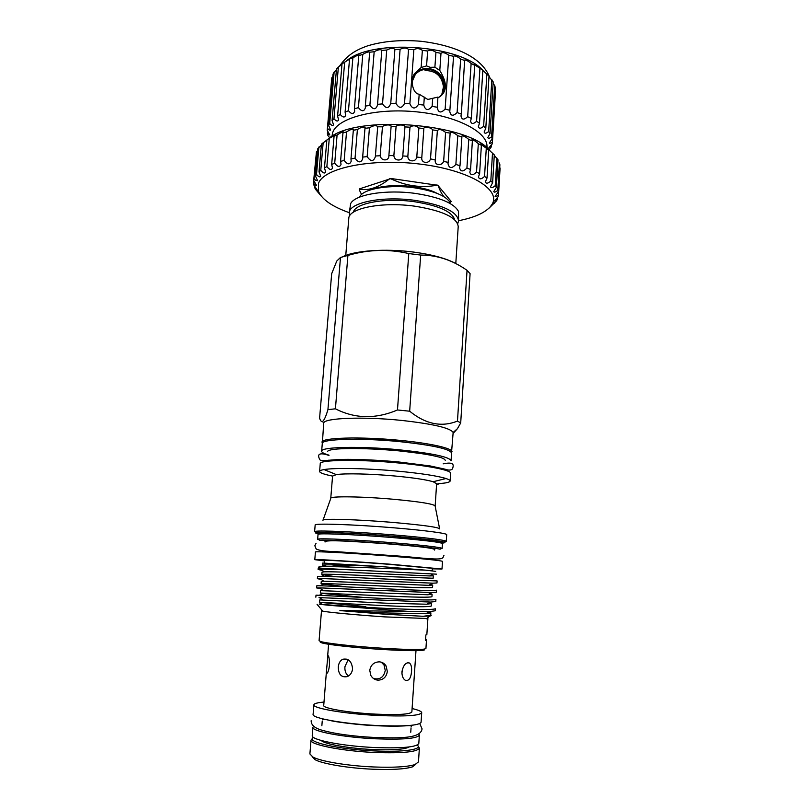 <?xml version="1.0" encoding="UTF-8"?>
<svg xmlns="http://www.w3.org/2000/svg" width="810" height="810" viewBox="0 0 810 810"><rect width="100%" height="100%" fill="white"/><g stroke="black" fill="none" stroke-linecap="round" stroke-linejoin="round"><path stroke-width="1.21" d="M338.286 667.005C338.408 674.548 341.445 677.737 347.399 676.583C350.365 675.186 352.097 672.604 352.583 668.847C351.773 661.385 348.482 658.196 342.731 659.269C340.139 660.626 338.661 663.198 338.286 667.005M348.502 675.996C345.85 674.052 344.655 670.984 344.908 666.782L348.128 659.745M402.408 669.06L401.932 673.474M401.932 671.774C401.892 676.006 403.036 678.851 405.354 680.309C408.888 681.19 410.953 678.213 411.561 671.358C411.844 667.156 411.136 664.362 409.435 662.995C405.871 662.104 403.37 665.03 401.932 671.774M369.765 670.396L370.869 675.51C372.509 678.324 374.908 679.874 378.057 680.177C383.373 679.894 386.461 676.978 387.322 671.439L386.107 666.022C384.568 663.501 382.32 662.104 379.384 661.851C373.967 662.043 370.767 664.899 369.765 670.396M381.308 662.185L384.051 665.071L385.236 670.427C383.879 677.231 379.961 679.924 373.491 678.517M327.118 663.765L326.541 670.113C326.298 672.644 326.491 673.687 327.108 673.221C328.131 672.219 328.921 669.556 329.467 665.233C329.407 658.662 328.88 655.482 327.878 655.695L327.118 663.765M326.541 670.113L323.727 705.449C322.552 708.274 349.009 712.83 375.597 714.137C398.176 715.098 410.265 714.359 411.865 711.919L415.986 650.663M323.99 702.067C317.5 702.624 314.118 703.546 313.875 704.822L313.095 714.4C311.577 718.106 343.956 723.958 376.701 725.497C404.382 726.6 419.175 725.537 421.068 722.328L421.706 712.739C421.645 711.443 418.446 710.036 412.098 708.537M313.875 704.822C312.376 708.254 344.726 713.853 377.419 715.453C405.061 716.617 419.823 715.716 421.706 712.739M418.79 733.941L419.357 735.075L418.81 743.438C416.887 747.124 402.266 748.491 374.939 747.549C342.63 746.162 310.716 739.864 312.255 735.612L312.933 727.269L313.662 726.226M419.357 735.075C417.454 738.558 402.864 739.793 375.567 738.791C343.298 737.353 311.415 731.268 312.933 727.269M321.266 740.492C324.142 744.056 348.978 748.491 373.086 749.533C392.891 750.273 404.919 749.412 409.182 746.952M352.431 448.517C365.928 448.406 380.923 449.115 397.416 450.633L398.51 450.745M398.652 450.755L420.998 453.549M437.977 483.661C445.804 483.195 449.854 482.304 450.127 481.018L450.623 473.242C451.423 470.347 428.925 465.75 398.206 462.945C358.638 459.159 319.029 459.766 320.254 463.674L319.606 471.43C319.717 472.827 324.03 474.387 332.566 476.088L330.763 498.292C329.781 496.054 361.452 496.419 392.961 499.223C419.59 501.704 433.664 503.952 435.162 505.966L436.63 483.712L433.127 481.727C425.979 479.642 413.151 477.738 394.642 475.986C370.595 473.769 344.756 473.212 336.322 474.619L332.566 476.067M450.127 481.018C450.168 480.269 448.791 479.449 445.996 478.528C437.218 475.845 421.099 473.384 397.619 471.136C367.082 468.291 334.348 467.674 324.061 469.577C321.155 470.073 319.677 470.691 319.606 471.43M436.59 484.339L438.342 484.096L436.58 484.471M446.269 541.374L446.695 534.681C447.403 533.365 424.592 530.317 393.559 527.786C353.585 524.445 313.753 523.149 315.161 525.022L314.604 531.704L315.373 531.37C319.555 530.266 356.916 531.887 393.052 534.853C422.536 537.324 440.043 539.349 445.561 540.928L446.269 541.374L444.528 541.849M442.949 541.961L441.723 542.012M442.493 543.024C445.014 542.852 445.601 542.538 444.275 542.072C438.817 540.564 421.635 538.589 392.708 536.169C357.281 533.274 320.628 531.654 316.477 532.697C315.09 532.96 315.637 533.355 318.097 533.881M319.12 539.865L317.642 539.288L318.421 539.025C322.593 538.215 357.787 539.916 391.767 542.659C419.489 544.938 436.043 546.74 441.43 548.056L442.159 548.441L440.61 548.785M434.383 548.886L433.168 548.866M441.43 548.056L440.144 549.2C434.828 547.935 418.588 546.193 391.433 543.966C358.142 541.293 323.656 539.592 319.525 540.351L318.421 539.025M427.214 618.243L427.903 618.546L426.85 634.594L425.888 634.949L425.533 640.305L426.495 639.91L425.594 639.363M427.903 618.546L384.517 616.876C356.835 615.003 327.868 612.299 322.744 611.155L321.499 610.73L322.228 610.538M321.499 610.73L319.079 640.669L320.628 641.51C326.369 643.373 354.972 646.542 382.259 648.223C404.109 649.539 418.102 649.833 424.268 649.114L425.928 648.516L426.495 639.91M424.146 649.225C425.048 649.671 424.663 650.025 422.982 650.278C416.937 650.997 403.258 650.713 381.935 649.448C355.307 647.808 327.372 644.699 321.732 642.846C320.112 642.35 319.778 641.945 320.74 641.631M407.774 611.368L329.417 605.343L386.451 608.421C417.008 609.788 433.289 609.9 435.294 608.735L435.162 610.78L429.837 611.58L339.886 610.588L385.226 614.223L423.134 616.288L429.654 616.046C431.264 615.863 431.629 615.6 430.728 615.246M355.712 606.892L319.251 604.23L329.417 605.343M428.986 612.026L430.89 612.887L425.766 613.727L385.317 612.947L339.886 610.588M430.89 612.887L430.728 615.306L423.134 616.288M430.687 575.363L433.309 575.829L429.594 575.94L388.111 574.098C360.156 572.771 331.766 571.475 324.233 571.84L322.026 572.144L321.833 574.543L335.401 576.72M433.309 575.829L433.158 578.229L387.929 576.609C354.071 574.958 320.628 573.571 321.833 574.543M430.282 584.476L432.712 585.053L428.662 585.326L323.706 581.185L321.276 581.378L321.084 583.777L346.548 586.865M432.712 585.053L432.55 587.463C430.687 588.05 415.581 587.665 387.231 586.288C353.322 584.698 319.849 583.068 321.084 583.777M429.857 593.629L432.105 594.307L427.71 594.753L320.527 590.632L320.325 593.042L322.825 593.457L364.672 597.567M432.105 594.307L431.943 596.717C430.059 597.547 414.923 597.304 386.532 595.998L320.325 593.042M429.432 602.812L431.497 603.582L426.748 604.219L386.016 603.197L319.768 599.906L319.575 602.326L365.776 606.579M431.497 603.582L431.335 606.001C429.442 607.065 414.274 606.973 385.833 605.728L319.575 602.326M331.351 564.813L349.748 567.051M318.654 567.425C315.282 565.826 351.915 566.929 389.033 568.6L425.908 570.179L381.672 566.625C350.325 565.046 321.479 564.216 322.582 565.34L327.807 566.646M381.672 566.625L322.765 563.041L322.582 565.34M317.368 578.674L317.53 576.639C316.204 575.718 352.117 577.338 388.557 579.17L437.106 580.932L436.975 582.967L432.783 583.17L319.97 578.462L317.368 578.674L321.388 579.504M316.609 587.918L316.771 585.883C315.424 585.245 351.358 587.128 387.858 588.89C418.325 590.399 434.535 590.824 436.499 590.176L436.367 592.211L431.821 592.596L319.474 587.857L316.609 587.918L320.416 588.546M315.849 597.193L316.011 595.147L387.16 598.641C417.666 600.078 433.917 600.352 435.901 599.44L435.77 601.486L430.839 602.073L319.444 597.628M436.479 574.158L344.554 569.551L320.476 569.106L318.117 569.44L322.38 570.493M344.554 569.551L318.239 568.043L318.117 569.44M435.689 571.374L425.908 570.179M432.307 568.833L441.997 569.015L390.45 564.236C351.803 561.269 313.359 558.981 314.796 559.669L324.405 560.905M441.997 569.015L442.493 561.35C440.64 560.479 423.488 558.748 391.027 556.166C352.431 553.139 314.007 551.083 315.424 552.015L314.796 559.669M324.243 562.98L324.445 560.399C323.281 559.811 355.904 561.755 388.527 564.266L432.337 568.316L432.175 570.807M321.651 451.2L322.289 443.495C321.135 438.949 360.45 437.734 399.654 441.632C432.601 445.166 449.894 448.942 451.555 452.982L451.069 460.708C449.388 456.891 432.054 453.246 399.077 449.783C359.822 445.925 320.476 446.907 321.651 451.2C321.631 452.415 324.051 453.732 328.911 455.139M413.272 77.79L415.317 74.469L412.239 81.364M425.058 70.541C435.8 70.612 441.936 76.069 443.455 86.923L441.926 93.98M413.171 76.565C416.634 70.541 422.04 67.929 429.401 68.728C440.984 70.146 448.7 84.412 442.847 93.626M439.162 97.149L439.972 96.41C448.963 88.3 442.027 71.037 429.229 69.559C423.529 68.83 418.892 70.47 415.317 74.469M329.761 137.852L327.918 135.543L327.422 133.569L329.852 134.997L327.24 130.4L327.524 128.446C329.012 129.995 330.034 130.521 330.591 130.035L328.617 125.358L329.7 123.464C331.665 125.58 332.94 126.006 333.548 124.74L332.08 120.528L333.963 118.766C336.251 121.328 337.78 121.682 338.58 119.85L337.598 116.063L340.251 114.473C342.873 117.521 344.675 117.804 345.657 115.303L345.09 112.094L348.472 110.727C351.408 114.291 353.474 114.463 354.669 111.233L354.405 108.743L358.425 107.649C361.665 111.729 363.984 111.78 365.381 107.77L365.32 106.13L369.886 105.341C373.369 109.937 375.911 109.836 377.521 105.037L377.551 104.338L382.522 103.893C386.005 108.904 388.749 108.753 390.744 103.447L395.989 103.346C398.976 108.58 401.821 108.631 404.514 103.488L409.87 103.751C412.26 109.147 415.125 109.38 418.446 104.46L419.195 94.213L427.822 99.458L437.947 97.078L437.238 107.295C438.21 112.843 440.853 113.441 445.146 109.066L449.884 110.322L449.752 111.294C450.613 116.043 453.063 116.468 457.103 112.549L461.346 114.068L464.656 60.061C465.699 59.667 467.856 60.801 471.126 63.453L474.721 65.326L474.225 64.547L481.95 69.609L489.027 76.12L485.798 128.284L484.137 132C484.613 133.761 486.121 133.599 488.653 131.514L490.03 133.539L493.189 81.881L488.997 76.717M419.195 94.213C412.047 93.879 409.789 77.365 415.348 72.941L421.129 67.514L422.375 50.372L427.639 51.02C429.826 49.562 432.591 50.007 435.932 52.336L440.984 53.349C442.432 51.972 445.044 52.609 448.821 55.242L453.478 56.295C454.704 55.404 457.103 56.295 460.667 58.988L464.869 60.629M440.984 53.349L439.8 70.44L434.889 67.21L430.11 67.321L426.566 65.893L421.129 67.514M413.353 76.11L414.912 73.821C418.638 69.64 423.468 67.929 429.401 68.688C440.731 70.085 448.497 83.794 443.202 93.079M461.346 114.068L460.971 115.931C461.74 119.87 463.978 120.113 467.674 116.68L471.309 118.402L474.721 65.326M471.309 118.402L470.59 121.034C471.268 124.183 473.273 124.274 476.594 121.308L479.52 123.191L482.841 70.541M479.52 123.191L478.366 126.441C478.953 128.861 480.705 128.81 483.631 126.299L485.798 128.284M490.03 133.539L487.802 137.558C488.177 138.743 489.442 138.49 491.579 136.789L492.156 138.804L495.264 87.682L494.718 85.465L493.087 83.602M492.156 138.804L489.341 142.965C489.615 143.684 490.647 143.36 492.419 142.003L492.196 143.957L488.946 147.663L491.214 147.015L489.118 149.83M486.871 147.815C489.311 133.042 458.288 115.972 417.028 111.881C375.82 107.639 337.456 117.855 332.687 132.546L331.938 136.434M418.446 104.46L423.762 105.077C425.473 110.585 428.267 111 432.135 106.343L437.238 107.295M346.609 60.79C372.185 38.627 459.958 44.752 482.902 70.338M328.617 125.358L333.021 74.176L334.115 72.08L336.383 70.197M332.08 120.528L336.504 68.82L341.992 64.172M337.598 116.063L342.022 63.838L350.396 58.624L352.866 57.864C356.238 55.748 358.384 54.786 359.286 54.969L358.779 55.627L362.779 54.381C366.484 52.225 368.844 51.496 369.856 52.184L374.169 51.739C378.149 49.612 380.71 49.157 381.834 50.362L386.724 50.038C390.714 48.053 393.437 47.861 394.885 49.481L400.089 49.339C403.572 47.567 406.397 47.598 408.544 49.41L413.859 49.663C416.745 48.073 419.58 48.316 422.375 50.372M492.419 142.003L495.497 91.53L492.409 142.287M321.438 196.344L315.617 189.449L314.756 187.819L317.054 189.702L313.764 184.923L313.531 183.293C315.09 184.974 316.052 185.611 316.416 185.206L313.683 180.417L314.098 178.807L315.779 180.397L317.621 180.701L315.424 176.013L316.507 174.464C318.624 176.874 320.021 177.471 320.709 176.276L319.018 171.811L320.77 170.363C323.17 173.188 324.8 173.745 325.681 172.024L324.456 167.903L326.865 166.587C329.538 169.877 331.411 170.363 332.495 168.045L331.675 164.4L334.702 163.245C337.638 167.012 339.755 167.407 341.04 164.43L340.565 161.372L344.159 160.421C347.348 164.673 349.687 164.956 351.175 161.281L350.973 158.922L355.053 158.183C358.455 162.911 361.007 163.073 362.708 158.679L362.667 157.099L367.153 156.613C370.717 161.808 373.461 161.828 375.384 156.684L375.405 155.986L380.194 155.753C381.156 161.362 389.195 161.241 388.881 155.591L393.873 155.631C394.237 161.261 402.489 161.575 402.793 155.955L407.845 156.269C407.592 161.879 415.864 162.628 416.785 157.059L421.787 157.636C420.916 163.185 428.986 164.349 430.515 158.871L435.304 160.015C434.109 165.382 441.673 166.485 443.647 161.362L448.173 162.415L448.001 163.6C449.084 168.541 451.707 168.824 455.868 164.45L460.009 165.696L459.584 167.68C460.566 171.862 463.006 171.983 466.914 168.055L470.559 169.462L469.81 172.155C470.691 175.588 472.929 175.567 476.533 172.084L479.621 173.613L478.477 176.894C479.247 179.628 481.261 179.476 484.542 176.428L487.012 178.058L485.413 181.794C486.071 183.88 487.873 183.617 490.809 180.984L492.622 182.665L490.516 186.735C491.073 188.244 492.642 187.89 495.234 185.662L496.378 187.353L493.756 191.616C494.191 192.638 495.538 192.203 497.796 190.33L498.261 192L495.092 196.344C495.426 196.952 496.57 196.476 498.494 194.916L498.302 196.536L494.586 200.829L497.38 199.321L496.55 200.85L488.481 208.676M498.261 192L499.881 164.764L499.426 162.992L497.796 190.33M496.378 187.353L498.018 159.823L494.272 155.307M492.622 182.665L494.302 154.862L487.458 148.544L488.734 149.982L480.533 144.038L481.383 145.304L478.315 143.684C475.136 140.829 472.989 139.563 471.876 139.877L472.382 140.93L468.757 139.452C465.315 136.475 462.945 135.391 461.649 136.191L461.892 136.971L457.772 135.675C454.126 132.637 451.545 131.767 450.056 133.073L445.611 132.445C441.804 129.408 439.05 128.79 437.349 130.602L432.54 129.873C431.588 127.393 423.559 126.198 423.853 128.588L418.881 128C415.915 125.378 412.948 125.105 409.981 127.21L404.949 126.897C405.243 124.568 397.032 124.294 396.07 126.613L391.098 126.583C392.02 124.274 384.021 124.477 382.452 126.805L377.723 126.795C376.367 124.983 373.613 125.317 369.451 127.788L364.976 128.324L365.188 127.737C363.963 126.461 361.361 127.049 357.392 129.509L353.322 130.309L353.788 129.468C352.674 128.709 350.254 129.529 346.528 131.939L342.944 132.972L343.754 131.929C342.751 131.655 340.534 132.678 337.092 134.997L334.074 136.232L335.289 135.047L328.536 138.743C354.476 114.352 468.048 122.745 489.969 150.69M487.012 178.058L488.734 149.982M479.621 173.613L481.383 145.304M470.559 169.462L472.382 140.93M460.009 165.696L461.892 136.971M321.337 145.061L317.803 148.665L315.424 176.013M328.536 138.743L321.418 144.18L319.018 171.811M500.084 168.136L498.494 194.916M458.592 220.715C473.84 217.708 484.36 213.121 490.171 206.925L492.004 204.414C501.461 189.854 469.79 170.191 420.532 164.147C371.344 157.92 323.322 168.065 318.431 183.566L318.583 191.686C322.289 199.726 332.515 206.722 349.262 212.686M353.332 212.25C355.043 203.148 385.418 197.549 414.528 201.731C438.807 205.619 452.172 211.612 454.633 219.692M450.441 203.118C446.654 196.121 434.707 191.028 414.609 187.839C390.035 184.275 363.862 188.639 359.893 196.465M458.571 220.978L458.521 211.471C454.177 203.3 439.972 197.316 415.884 193.499C386.4 189.246 355.124 194.42 350.679 203.553L349.231 212.949C348.857 202.581 382.533 195.686 415.388 200.434C443.09 204.991 457.488 211.835 458.571 220.978L457.701 223.722M451.524 452.658L453.154 432.439C450.188 427.913 432.884 423.893 401.254 420.38C363.255 416.451 324.577 418 323.716 422.931L322.37 443.181M451.99 451.818C452.83 448.375 430.434 443.242 399.816 440.346C360.399 436.408 320.871 437.663 322.026 442.27M456.81 264.111C447.383 258.704 432.935 254.684 413.475 252.062C385.368 248.366 354.719 250.573 342.741 256.75M453.175 433.38L457.447 428.672L460.698 422.962L457.478 421.078C441.541 427.467 425.604 424.177 409.668 411.207L420.673 255.069L408.787 253.56L397.477 409.971C375.708 419.216 355.023 418.831 335.421 408.807L327.928 409.658C325.883 416.583 324.061 420.522 322.461 421.463C321.327 421.838 320.365 420.704 319.606 418.082L331.675 273.689L336.778 261.033L340.483 257.469L327.928 409.658M420.673 255.069C436.965 255.028 452.425 260.111 467.046 270.337L457.478 421.078M460.698 422.962L470.094 273.638L467.046 270.337M409.668 411.207L397.477 409.971M455.797 263.533L458.217 226.527C457.113 217.505 442.695 210.742 414.973 206.216C382.087 201.498 348.391 208.271 348.786 218.487L345.759 255.454M359.417 189.145L359.245 189.813L359.417 189.145M450.633 202.237L451.089 201.305L438.21 185.753C440.033 190.745 441.976 194.41 444.042 196.759M361.574 194.461L359.245 189.813M420.319 444.082L398.085 441.308C382.249 439.82 367.72 439.131 354.486 439.253M415.803 764.265L412.452 766.867C405.223 769.146 392.091 769.925 373.056 769.227C348.553 768.234 322.663 763.891 315.12 759.719L312.184 756.651M311.02 740.137L309.896 753.948L312.943 757.067C320.8 761.39 347.976 765.916 373.714 766.969C393.69 767.718 407.45 766.918 414.993 764.569L418.466 761.916L419.377 748.096C417.423 751.953 402.55 753.411 374.757 752.49C341.871 751.103 309.43 744.572 311.02 740.137L312.468 738.528M313.612 737.464C304.398 741.606 338.003 749.402 374.625 750.931C403.795 752.358 423.387 749.361 417.201 745.078M418.173 746.293L419.377 748.096M359.569 188.852L391.119 178.514L438.24 185.379M450.087 202.389L451.069 201.67M438.21 185.753L436.894 184.852M391.119 178.514L391.088 178.899C406.053 185.996 421.311 188.112 436.863 185.237M391.088 178.899L389.357 178.615M359.539 189.216C368.763 190.846 378.695 187.434 389.326 179M436.934 193.317C422.982 185.49 389.63 183.04 374.686 188.74M349.697 215.794L349.231 212.949M335.421 408.807L347.905 255.423L340.483 257.469M347.905 255.423C368.104 249.48 388.405 248.852 408.787 253.56M416.785 157.059L418.881 128M421.787 157.636L423.853 128.588M407.845 156.269L409.981 127.21M402.793 155.955L404.949 126.897M393.873 155.631L396.07 126.613M388.881 155.591L391.098 126.583M380.194 155.753L382.452 126.805M375.405 155.986L377.673 127.069M367.153 156.613L369.451 127.788M362.667 157.099L364.976 128.324M355.053 158.183L357.392 129.509M350.973 158.922L353.322 130.309M344.159 160.421L346.528 131.939M340.565 161.372L342.944 132.972M334.702 163.245L337.092 134.997M331.675 164.4L334.074 136.232M326.865 166.587L329.265 138.591M324.456 167.903L326.855 139.998M320.77 170.363L323.17 142.631M316.507 174.464L318.897 147.015M314.098 178.807L316.467 151.652L313.683 180.417M313.531 183.293L313.774 180.529M314.756 187.819L314.887 186.31M494.546 203.472L494.616 202.277M497.38 199.321L497.512 197.275M495.234 185.662L496.894 158.031M490.809 180.984L492.5 153.09M484.542 176.428L486.283 148.27M476.533 172.084L478.315 143.684M466.914 168.055L468.757 139.452M455.868 164.45L457.772 135.675M448.173 162.415L450.117 133.539M443.647 161.362L445.611 132.445M435.334 159.702L437.349 130.724M430.515 158.871L432.54 129.873M317.631 150.66L316.467 151.652M432.135 106.343L432.692 98.374M423.762 105.077L424.329 97.099M434.889 67.21L435.932 52.336M426.566 65.893L427.639 51.02M445.146 109.066L448.821 55.242M449.884 110.322L453.519 56.589M457.103 112.549L460.667 58.988M467.674 116.68L471.126 63.453M476.594 121.308L479.935 68.486M483.631 126.299L486.891 73.943M488.653 131.514L491.832 79.653M491.579 136.789L494.718 85.465M491.214 147.015L491.356 144.777M329.356 138.145L329.417 137.406M327.422 133.569L327.645 130.936M327.524 128.446L331.908 77.598L332.788 76.798M331.604 79.765L331.908 77.598M329.7 123.464L334.115 72.08M333.963 118.766L338.388 66.855M340.251 114.473L344.675 62.066M345.09 112.094L349.505 59.403M348.472 110.727L352.866 57.864M354.405 108.743L358.779 55.627M358.425 107.649L362.779 54.381M365.32 106.13L369.633 52.65M369.886 105.341L374.169 51.739M377.551 104.338L381.783 50.574M382.522 103.893L386.724 50.038M390.744 103.447L394.885 49.481M395.989 103.346L400.089 49.339M404.514 103.488L408.544 49.41M409.87 103.751L413.859 49.663M439.8 70.44C443.951 77.578 449.378 88.351 441.045 95.782C439.314 97.261 438.281 97.696 437.947 97.078M341.202 564.975L342.924 565.127M326.47 541.029L325.276 540.867M316.254 532.433L314.604 531.704M439.648 528.9C438.909 527.269 423.184 525.103 392.475 522.389C356.268 519.331 320.416 518.37 322.977 520.334M319.535 534.023C304.813 531.33 346.083 532.393 392.465 536.21C429.634 539.187 452.233 542.477 441.055 542.943M442.159 548.441L442.473 543.561C440.691 542.214 423.913 540.199 392.131 537.526C354.375 534.438 316.7 532.939 318.036 534.418L317.642 539.288M325.428 541.394C323.241 540.715 327.058 540.533 336.889 540.827M422.942 547.155C432.672 548.289 436.408 549.028 434.15 549.372M419.762 723.613L422.071 728.858C420.613 738.649 400.413 738.193 375.374 737.515C352.32 736.331 334.095 733.779 320.719 729.851C314.27 727.775 311.08 724.727 311.151 720.708M411.197 726.459C411.794 725.75 410.812 725.487 408.22 725.659C405.162 725.892 395.412 726.611 375.951 725.709M375.556 725.689C359.559 725.011 338.347 722.247 332.059 720.94C325.509 719.25 322.248 718.915 322.269 719.928M325.053 542.022C324.03 539.268 356.197 541.677 384.112 543.581C413.323 545.869 437.876 548.259 434.423 550.061M316.062 543.277L314.847 545.768L316.163 548.957C318.695 550.506 325.61 551.418 336.889 551.701L405.03 556.5C446.006 560.652 442.047 559.183 443.981 555.245M433.684 559.264L432.904 559.74M325.144 551.833L324.385 550.952M410.751 732.24L411.045 727.906M411.166 726.023L411.217 725.325M442.878 468.595L443.252 469.628M443.171 463.836C455.402 461.335 453.367 465.871 452.507 468.868C451.069 470.347 448.578 470.448 445.044 469.182L430.221 465.952L397.75 461.852C380.983 460.384 365.35 459.553 350.862 459.371C332.171 459.108 322.967 461.487 320.406 460.434C317.652 456.354 316.568 451.17 329.002 455.453M445.247 460.323C444.811 458.976 442.098 457.721 437.096 456.587C427.933 454.39 415.155 452.476 398.783 450.866M442.503 468.504L442.442 469.415M433.127 481.727L445.996 478.528M435.132 506.078L439.587 528.596M444.275 542.072L445.561 540.928M442.473 543.561C444.467 542.71 441.43 541.647 433.36 540.361L392.425 536.23C358.081 533.426 321.651 531.795 318.958 533.01L318.036 534.418M422.982 650.278L424.268 649.114M426.607 618.789L429.654 616.046M322.744 611.155L317.075 604.311M432.955 558.92L432.894 559.882M415.348 72.941L414.912 73.821M489.696 77.476C482.345 57.621 455.453 45.401 421.18 41.3C401.223 39.599 383.393 41.118 367.689 45.826C357.2 49.481 347.834 54.189 339.673 65.924M492.004 204.414L496.753 200.526M453.154 432.439L457.447 428.672M315.12 759.719L312.943 757.067M412.452 766.867L414.993 764.569M323.716 422.931L322.461 421.463M498.494 195.048L500.094 168.004M318.583 191.686L316.771 189.692M492.298 204.991L492.348 204.13M319.464 194.106L319.515 193.58M331.624 79.491L327.26 130.157M429.837 611.58L425.766 613.727M318.988 597.294L322.704 600.008M430.839 602.073L426.748 604.219M319.474 587.857L323.2 590.581M431.821 592.596L427.71 594.753M319.97 578.462L323.706 581.185M432.783 583.17L428.662 585.326M320.476 569.106L324.233 571.84M432.975 574.168L429.594 575.94M322.329 602.62L319.251 604.23M322.825 593.457L319.413 595.228M323.332 584.293L320.426 585.802M323.858 575.14L321.449 576.386M324.385 566.008L323.008 566.716M325.215 551.013L325.134 551.974M321.732 642.846L320.628 641.51M316.477 532.697L315.373 531.37M330.774 498.413L323.079 520.04M336.322 474.619L324.061 469.577M328.981 460.161L328.9 461.082M328.07 461.173L328.597 460.201M398.358 450.826C364.095 447.636 328.121 447.606 327.453 451.676M321.864 725.709L322.208 721.386M322.36 719.503L322.41 718.804M327.524 657.791L328.597 644.244M386.107 666.022L384.051 665.071M409.435 662.995L407.44 662.752M346.903 659.168L342.731 659.269"/></g></svg>
